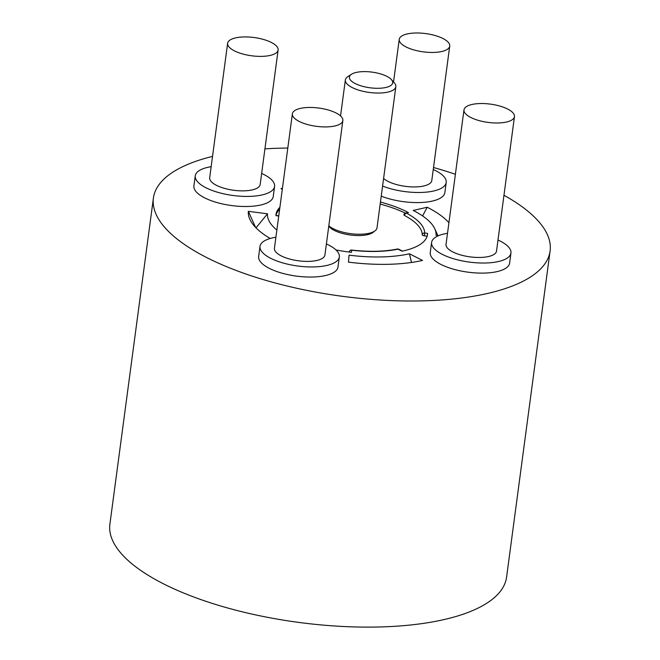 <?xml version="1.0" encoding="UTF-8"?>
<svg xmlns="http://www.w3.org/2000/svg" width="660" height="660" viewBox="0 0 660 660"><rect width="100%" height="100%" fill="white"/><g stroke="black" fill="none" stroke-linecap="round" stroke-linejoin="round"><path stroke-width="0.99" d="M377.503 88.3A21.829 7.895 7.6 0 0 391.397 79.579A21.829 7.895 7.6 0 0 364.592 71.61A21.829 7.895 7.6 0 0 351.508 74.25A21.829 7.895 7.6 0 0 354.667 83.267A21.829 7.895 7.6 0 0 377.503 88.3M391.397 79.579L394.334 82.871A25.468 9.215 -172.4 0 1 395.843 86.683A25.468 9.215 -172.4 0 1 378.13 93.052A25.468 9.215 -172.4 0 1 345.353 79.951A25.468 9.215 -172.4 0 1 347.803 76.667L351.508 74.25M328.82 225.761A25.468 9.215 7.6 0 0 359.287 234.25A25.468 9.215 7.6 0 0 377 227.89L395.843 86.683M328.779 226.083A23.653 8.555 7.6 0 0 358.479 235.579A23.653 8.555 7.6 0 0 374.121 231.429M261.789 56.372A25.468 9.215 7.6 0 0 278.116 50.02A25.468 9.215 7.6 0 0 243.952 36.935A25.468 9.215 7.6 0 0 227.626 43.279A25.468 9.215 7.6 0 0 261.789 56.372M227.626 43.279L209.682 177.763A25.468 9.215 7.6 0 0 243.845 190.847A25.468 9.215 7.6 0 0 260.172 184.503L278.116 50.02M326.535 126.91A25.468 9.215 7.6 0 0 342.853 120.557A25.468 9.215 7.6 0 0 308.69 107.464A25.468 9.215 7.6 0 0 292.372 113.817A25.468 9.215 7.6 0 0 326.535 126.91M292.372 113.817L274.428 248.3A25.468 9.215 7.6 0 0 308.591 261.385A25.468 9.215 7.6 0 0 324.918 255.032L342.853 120.557M498.143 122.974A25.468 9.215 7.6 0 0 514.462 116.622A25.468 9.215 7.6 0 0 480.298 103.537A25.468 9.215 7.6 0 0 463.98 109.89A25.468 9.215 7.6 0 0 498.143 122.974M463.98 109.89L446.036 244.365A25.468 9.215 7.6 0 0 480.199 257.458A25.468 9.215 7.6 0 0 496.518 251.105L514.462 116.622M433.397 52.437A25.468 9.215 7.6 0 0 449.724 46.084A25.468 9.215 7.6 0 0 415.561 33A25.468 9.215 7.6 0 0 399.234 39.352A25.468 9.215 7.6 0 0 433.397 52.437M383.6 178.447A25.468 9.215 7.6 0 0 415.453 186.92A25.468 9.215 7.6 0 0 431.78 180.568L449.724 46.084M422.54 260.428A104.255 37.719 -172.4 0 1 388.278 264.305A104.255 37.719 -172.4 0 1 348.455 262.127L349.066 255.156A84.934 30.731 -172.4 0 0 409.423 253.77L422.54 260.428M211.159 166.691A40.021 14.479 7.6 0 0 195.261 175.84A40.021 14.479 7.6 0 0 248.944 196.408A40.021 14.479 7.6 0 0 274.593 186.425A40.021 14.479 7.6 0 0 261.649 173.431M195.261 175.84L193.916 185.922A40.021 14.479 7.6 0 0 247.599 206.489A40.021 14.479 7.6 0 0 273.248 196.507L274.593 186.425M275.905 237.229A40.021 14.479 7.6 0 0 259.999 246.37A40.021 14.479 7.6 0 0 313.69 266.937A40.021 14.479 7.6 0 0 339.339 256.963A40.021 14.479 7.6 0 0 326.395 243.961M259.999 246.37L258.654 256.459A40.021 14.479 7.6 0 0 312.345 277.027A40.021 14.479 7.6 0 0 337.994 267.044L339.339 256.963M447.513 233.293A40.021 14.479 7.6 0 0 431.607 242.443A40.021 14.479 7.6 0 0 485.298 263.01A40.021 14.479 7.6 0 0 510.947 253.027A40.021 14.479 7.6 0 0 497.995 240.034M431.607 242.443L430.262 252.524A40.021 14.479 7.6 0 0 483.953 273.091A40.021 14.479 7.6 0 0 509.603 263.117L510.947 253.027M382.577 186.062A40.021 14.479 7.6 0 0 420.552 192.472A40.021 14.479 7.6 0 0 446.201 182.49A40.021 14.479 7.6 0 0 433.257 169.496M381.233 196.152A40.021 14.479 7.6 0 0 419.207 202.562A40.021 14.479 7.6 0 0 444.856 192.58L446.201 182.49M212.536 156.387A200.104 72.394 7.6 0 0 153.409 198.058L109.898 524.164A200.104 72.394 7.6 0 0 378.337 627A200.104 72.394 7.6 0 0 506.591 577.096L550.102 250.982A200.104 72.394 7.6 0 0 503.968 195.277M153.409 198.058A200.104 72.394 7.6 0 0 421.855 300.886A200.104 72.394 7.6 0 0 550.102 250.982M455.383 174.273A200.104 72.394 7.6 0 0 433.521 167.5M287.801 148.054A200.104 72.394 7.6 0 0 281.663 148.154A200.104 72.394 7.6 0 0 264.924 148.863M427.152 236.181L424.322 235.818A2.186 0.792 -172.4 0 1 422.359 235.075A2.186 0.792 -172.4 0 1 422.227 234.778A71.28 25.79 7.6 0 0 404.489 215.457A2.186 0.792 -172.4 0 1 404.085 215.168A2.186 0.792 -172.4 0 1 403.953 214.83A2.186 2.186 0 0 1 405.628 212.99A2.186 1.46 -102.9 0 1 406.387 213.106A2.186 1.46 118 0 0 404.489 215.457M405.248 213.114A76.403 27.646 7.6 0 0 380.176 204.072M279.625 209.344A76.403 27.646 7.6 0 0 275.938 215.432M349.247 252.071L349.255 251.963A2.186 0.792 -172.4 0 1 349.255 251.947A2.186 2.038 5 0 1 351.689 250.222L351.673 250.074A2.186 2.186 0 0 0 349.255 251.947M424.322 235.818L424.66 233.013L427.573 233.384A76.403 27.646 7.6 0 1 427.49 234.622A76.403 27.646 7.6 0 1 402.031 251.188L398.038 249.158A2.186 1.419 -101.8 0 0 397.32 249.043A2.186 2.186 0 0 1 398.755 249.233A2.186 1.419 -63.1 0 0 398.038 249.158A70.521 25.517 -172.4 0 1 351.689 250.222L351.499 252.343A76.403 27.646 7.6 0 1 335.957 249.934M427.573 233.384L427.399 235.158M405.628 212.99L408.193 212.495L406.387 213.106A73.466 26.581 -172.4 0 1 424.66 233.013A2.186 2.03 -179.7 0 0 422.227 234.778M408.515 212.619A76.403 27.646 7.6 0 0 380.449 202.051M279.889 207.322A76.403 27.646 7.6 0 0 276.02 214.417A76.403 27.646 7.6 0 0 275.938 215.655L278.734 216.01M270.204 238.474A104.255 37.719 -172.4 0 1 249.925 219.458A104.255 37.719 -172.4 0 1 248.35 211.34L255.593 227.411M276.862 230.059A84.934 30.731 -172.4 0 1 267.514 213.782L248.35 211.34M438.743 235.603L435.996 235.257A84.934 30.731 7.6 0 0 434.709 228.64A84.934 30.731 7.6 0 0 413.226 210.449L427.218 207.24A104.255 37.719 7.6 0 1 448.924 222.7M282.43 188.281A104.255 37.719 7.6 0 0 280.97 188.612L282.298 189.28M256.014 227.849L267.514 213.782M422.598 215.935L427.218 207.24M411.502 262.465L409.423 253.77M402.435 251.097L398.755 249.233M278.751 215.861L275.938 215.507M351.673 250.074C369.336 251.996 384.549 251.65 397.32 249.043M434.709 228.64L437.885 235.496M399.234 39.352L393.541 81.988M340.552 115.937L345.353 79.951"/></g></svg>
